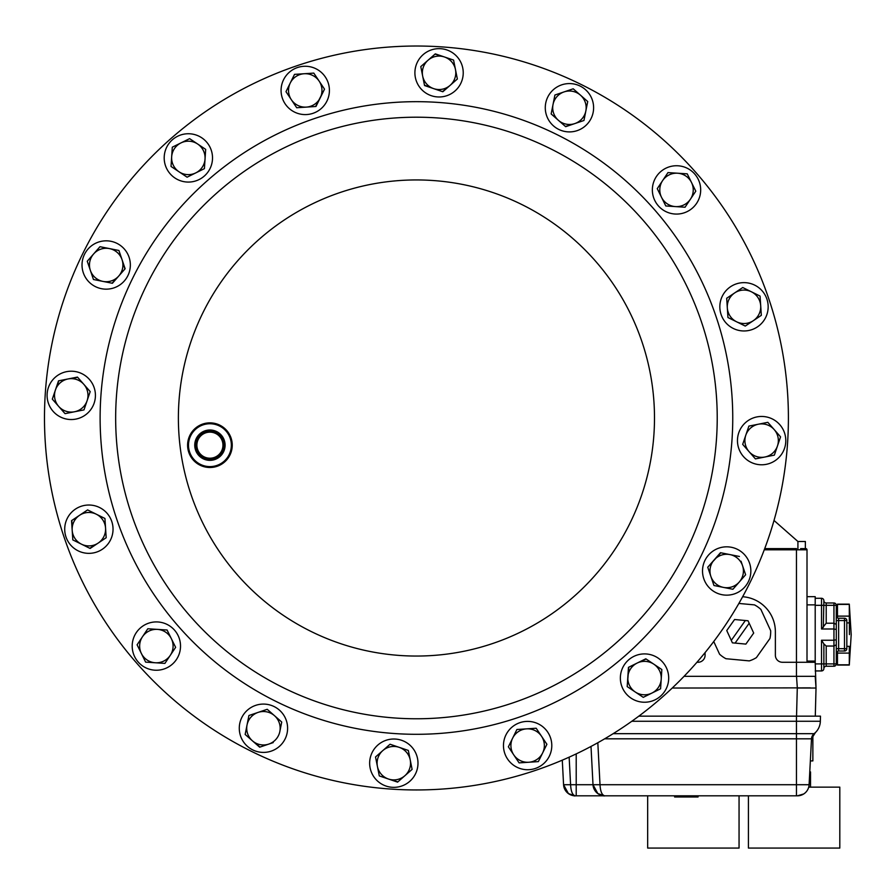<?xml version="1.0" encoding="UTF-8"?>
<svg xmlns="http://www.w3.org/2000/svg" width="896" height="896" viewBox="0 0 896 896"><rect width="100%" height="100%" fill="white"/><g stroke="black" fill="none" stroke-linecap="round" stroke-linejoin="round"><path stroke-width="1.34" d="M197.579 449.366A13.037 13.037 0 0 0 214.11 457.52A13.037 13.037 0 0 0 222.264 440.989A13.037 13.037 0 0 0 205.733 432.835A13.037 13.037 0 0 0 197.579 449.366M196.067 449.882A14.627 14.627 0 0 0 214.626 459.032A14.627 14.627 0 0 0 223.776 440.474A14.627 14.627 0 0 0 205.218 431.323A14.627 14.627 0 0 0 196.067 449.882M196.717 449.658A13.944 13.944 0 0 0 214.402 458.382A13.944 13.944 0 0 0 223.126 440.698A13.944 13.944 0 0 0 205.442 431.973A13.944 13.944 0 0 0 196.717 449.658M195.552 450.061A15.176 15.176 0 0 0 214.805 459.547A15.176 15.176 0 0 0 224.291 440.306A15.176 15.176 0 0 0 205.05 430.808A15.176 15.176 0 0 0 195.552 450.061M230.216 438.29A21.426 21.426 0 0 0 203.034 424.894A21.426 21.426 0 0 0 189.638 452.066A21.426 21.426 0 0 0 216.81 465.472A21.426 21.426 0 0 0 230.216 438.29M188.787 452.357A22.322 22.322 0 0 1 202.754 424.043A22.322 22.322 0 0 1 231.056 438.01A22.322 22.322 0 0 1 217.101 466.312A22.322 22.322 0 0 1 188.787 452.357M738.875 603.445L754.499 604.89A30.464 30.464 0 0 1 760.883 609.414L770.672 630.706A30.464 30.464 0 0 1 769.944 638.501L756.392 657.619A30.464 30.464 0 0 1 749.28 660.89L725.95 658.717A30.464 30.464 0 0 1 719.566 654.192L713.742 641.514M749.179 623.224L753.693 633.058L745.875 644.101L732.402 642.846L735.101 643.093L749.179 623.224L748.048 620.771L753.693 633.058L745.875 644.101L735.101 643.093M727.888 633.013L726.757 630.549L734.574 619.517L748.048 620.771L745.349 620.514L731.282 640.382L732.402 642.846L726.757 630.549L734.574 619.517L745.349 620.514M849.442 634.614L849.296 616.123L837.469 616.123L837.469 604.15L849.296 604.15L849.296 616.123M849.296 604.15L851.2 634.614L849.296 665.078L837.469 665.078L837.469 653.106L849.296 653.106L849.296 646.33L846.832 646.33M849.296 653.106L849.296 664.821L837.469 664.821M748.429 795.816L748.429 848.064L839.81 848.064L839.81 787.147L808.718 787.147M647.674 795.816L647.674 848.064L739.054 848.064L739.054 795.816M154.784 670.186A24.158 24.158 0 0 0 180.466 647.651A24.158 24.158 0 0 0 157.942 621.97A24.158 24.158 0 0 0 132.25 644.493A24.158 24.158 0 0 0 154.784 670.186M678.104 165.794A24.158 24.158 0 0 0 652.411 188.328A24.158 24.158 0 0 0 674.934 214.021A24.158 24.158 0 0 0 700.627 191.486A24.158 24.158 0 0 0 678.104 165.794M549.304 756.246A24.158 24.158 0 0 0 538.317 723.89A24.158 24.158 0 0 0 505.96 734.877A24.158 24.158 0 0 0 516.947 767.234A24.158 24.158 0 0 0 549.304 756.246M283.573 79.733A24.158 24.158 0 0 0 294.56 112.101A24.158 24.158 0 0 0 326.917 101.114A24.158 24.158 0 0 0 315.93 68.757A24.158 24.158 0 0 0 283.573 79.733M271.208 751.128A24.158 24.158 0 0 0 286.317 720.474A24.158 24.158 0 0 0 255.674 705.365A24.158 24.158 0 0 0 240.565 736.008A24.158 24.158 0 0 0 271.208 751.128M561.669 84.862A24.158 24.158 0 0 0 546.56 115.506A24.158 24.158 0 0 0 577.203 130.626A24.158 24.158 0 0 0 592.323 99.971A24.158 24.158 0 0 0 561.669 84.862M779.789 424.682A24.158 24.158 0 0 0 745.696 422.453A24.158 24.158 0 0 0 743.456 456.546A24.158 24.158 0 0 0 777.56 458.786A24.158 24.158 0 0 0 779.789 424.682M423.136 54.645A24.158 24.158 0 0 0 420.896 88.738A24.158 24.158 0 0 0 455 90.978A24.158 24.158 0 0 0 457.229 56.874A24.158 24.158 0 0 0 423.136 54.645M53.088 411.298A24.158 24.158 0 0 0 87.192 413.538A24.158 24.158 0 0 0 89.421 379.434A24.158 24.158 0 0 0 55.328 377.205A24.158 24.158 0 0 0 53.088 411.298M409.752 781.346A24.158 24.158 0 0 0 411.981 747.242A24.158 24.158 0 0 0 377.888 745.013A24.158 24.158 0 0 0 375.648 779.106A24.158 24.158 0 0 0 409.752 781.346M749.571 563.226A24.158 24.158 0 0 0 718.928 548.106A24.158 24.158 0 0 0 703.808 578.76A24.158 24.158 0 0 0 734.462 593.869A24.158 24.158 0 0 0 749.571 563.226M83.306 272.765A24.158 24.158 0 0 0 113.96 287.874A24.158 24.158 0 0 0 129.069 257.23A24.158 24.158 0 0 0 98.426 242.11A24.158 24.158 0 0 0 83.306 272.765M78.187 550.861A24.158 24.158 0 0 0 110.544 539.874A24.158 24.158 0 0 0 99.557 507.517A24.158 24.158 0 0 0 67.2 518.504A24.158 24.158 0 0 0 78.187 550.861M754.69 285.13A24.158 24.158 0 0 0 722.333 296.106A24.158 24.158 0 0 0 733.32 328.474A24.158 24.158 0 0 0 765.677 317.486A24.158 24.158 0 0 0 754.69 285.13M668.64 679.65A24.158 24.158 0 0 0 646.106 653.957A24.158 24.158 0 0 0 620.413 676.491A24.158 24.158 0 0 0 642.947 702.184A24.158 24.158 0 0 0 668.64 679.65M164.248 156.33A24.158 24.158 0 0 0 186.771 182.022A24.158 24.158 0 0 0 212.464 159.488A24.158 24.158 0 0 0 189.941 133.795A24.158 24.158 0 0 0 164.248 156.33M131.622 514.674A300.787 300.787 0 0 1 319.76 133.168A300.787 300.787 0 0 1 701.266 321.306A300.787 300.787 0 0 1 513.128 702.811A300.787 300.787 0 0 1 131.622 514.674A300.787 300.787 0 0 1 319.76 133.168A300.787 300.787 0 0 1 701.266 321.306M64.221 537.555A371.963 371.963 0 0 1 296.878 65.766A371.963 371.963 0 0 1 768.667 298.424A371.963 371.963 0 0 1 535.998 770.213A371.963 371.963 0 0 1 64.221 537.555M205.038 159.006A16.722 16.722 0 0 1 179.066 171.819L187.096 177.184L204.411 168.638L205.677 149.374L197.646 144.01A16.722 16.722 0 0 1 205.038 159.006L205.654 149.755M180.958 142.912A16.722 16.722 0 0 1 197.646 144.01L189.616 138.645L172.301 147.179L171.662 156.822A16.722 16.722 0 0 1 180.958 142.912L172.301 147.179L171.662 156.822A16.722 16.722 0 0 0 179.066 171.819L171.035 166.454L171.36 161.448M171.662 156.822L171.035 166.454L175.37 169.344M189.616 138.645L205.677 149.374M195.754 172.906L187.096 177.184L179.066 171.819M204.411 168.638L199.909 170.856M627.838 676.973A16.722 16.722 0 0 1 653.811 664.171L645.792 658.806L628.466 667.341L627.2 686.616L635.23 691.981A16.722 16.722 0 0 1 627.838 676.973M651.918 693.067A16.722 16.722 0 0 1 635.23 691.981L643.261 697.346L660.576 688.8L661.214 679.168A16.722 16.722 0 0 1 651.918 693.067L660.576 688.8L661.842 669.536L653.811 664.171L661.842 669.536L661.214 679.168A16.722 16.722 0 0 0 653.811 664.171M627.234 686.224L628.813 667.173M643.955 696.998L643.261 697.346L635.23 691.981M627.85 687.042L627.2 686.616M637.123 663.074L646.106 659.019M736.613 321.798A16.722 16.722 0 0 1 734.72 292.891L726.69 298.256L727.955 317.531L745.27 326.066L753.301 320.701A16.722 16.722 0 0 1 736.613 321.798M760.693 305.704A16.722 16.722 0 0 1 753.301 320.701L761.331 315.336L760.066 296.072L751.408 291.794A16.722 16.722 0 0 1 760.693 305.704L760.066 296.072L751.408 291.794A16.722 16.722 0 0 0 734.72 292.891L742.739 287.526L751.408 291.794L742.739 287.526L738.405 290.427M749.605 323.176L745.27 326.066L727.955 317.531L727.619 312.514M761.275 314.574L761.006 315.549M727.317 307.888L726.69 298.256L734.72 292.891M96.264 514.192A16.722 16.722 0 0 1 98.168 543.088L106.187 537.723L104.933 518.459L87.606 509.914L79.587 515.278A16.722 16.722 0 0 1 96.264 514.192M72.184 530.275A16.722 16.722 0 0 1 79.587 515.278L71.557 520.643L72.184 530.275L72.822 539.918L81.48 544.186A16.722 16.722 0 0 1 72.184 530.275L71.87 520.43M106.142 536.962L106.187 537.723L90.138 548.453L81.48 544.186A16.722 16.722 0 0 0 98.168 543.088L89.79 548.285M79.587 515.278L87.606 509.914M72.822 539.918L72.486 534.901M81.48 544.186L73.158 540.086M104.933 518.459L105.258 523.466M122.024 259.616A16.722 16.722 0 0 1 102.928 281.4L112.392 283.282L125.126 268.755L118.922 250.477L109.446 248.595A16.722 16.722 0 0 1 122.024 259.616L118.922 250.477L99.982 246.702L93.621 253.971A16.722 16.722 0 0 1 109.446 248.595L99.982 246.702L87.248 261.229L90.35 270.368A16.722 16.722 0 0 1 93.621 253.971L87.248 261.229L90.35 270.368A16.722 16.722 0 0 0 102.928 281.4L93.453 279.507L102.928 281.4M90.35 270.368L93.33 279.149M123.514 264.006L124.88 269.046M115.83 279.362L112.022 283.203M710.853 576.363A16.722 16.722 0 0 1 729.949 554.59L720.485 552.709L707.75 567.224L713.955 585.514L723.43 587.395A16.722 16.722 0 0 1 710.853 576.363L713.955 585.514L714.717 585.659M739.267 582.019A16.722 16.722 0 0 1 723.43 587.395L732.894 589.277L739.267 582.019L745.629 574.762L742.526 565.611A16.722 16.722 0 0 1 739.267 582.019M741.037 561.221L742.526 565.611A16.722 16.722 0 0 0 729.949 554.59L739.424 556.472L729.949 554.59M709.363 571.973L707.75 567.224L720.866 552.776M745.629 574.762L732.894 589.277L723.43 587.395M382.794 750.602A16.722 16.722 0 0 1 410.222 759.909L408.33 750.445L390.051 744.24L375.525 756.974L377.418 766.438A16.722 16.722 0 0 1 382.794 750.602M388.438 779.016A16.722 16.722 0 0 1 377.418 766.438L379.299 775.914L397.578 782.118L404.846 775.746A16.722 16.722 0 0 1 388.438 779.016L397.869 781.861M404.846 775.746A16.722 16.722 0 0 0 410.222 759.909L412.104 769.384L404.846 775.746L412.104 769.384M375.682 757.725L375.525 756.974L379.299 753.659M386.277 747.544L390.051 744.24L394.8 745.853M380.027 776.16L379.299 775.914L377.418 766.438M407.602 750.198L408.33 750.445M83.832 384.339A16.722 16.722 0 0 1 74.514 411.768L83.989 409.886L90.194 391.597L77.459 377.082L67.995 378.963A16.722 16.722 0 0 1 83.832 384.339M55.418 389.995A16.722 16.722 0 0 1 67.995 378.963L58.52 380.845L52.315 399.134L58.677 406.392A16.722 16.722 0 0 1 55.418 389.995L58.901 380.778M65.05 413.65L58.677 406.392A16.722 16.722 0 0 0 74.514 411.768L65.05 413.65L74.514 411.768M67.995 378.963L77.717 377.373M89.936 391.306L90.07 391.966M58.677 406.392L52.315 399.134L53.928 394.386M87.091 400.747L83.989 409.886M450.094 85.378A16.722 16.722 0 0 1 422.666 76.07L424.547 85.534L442.837 91.75L457.352 79.016L455.47 69.541A16.722 16.722 0 0 1 450.094 85.378L457.352 79.016M444.438 56.974A16.722 16.722 0 0 1 455.47 69.541L453.578 60.077L435.299 53.872L428.042 60.234A16.722 16.722 0 0 1 444.438 56.974L453.578 60.077L455.47 69.541M428.042 60.234L420.784 66.595L428.042 60.234A16.722 16.722 0 0 0 422.666 76.07L420.784 66.595L422.666 76.07M446.611 88.435L442.467 91.627M435.008 54.118L440.048 55.485M433.686 88.648L424.469 85.165M749.056 451.64A16.722 16.722 0 0 1 758.363 424.211L748.888 426.093L742.683 444.382L755.418 458.898L764.882 457.016A16.722 16.722 0 0 1 749.056 451.64L755.418 458.898L774.357 455.134L777.459 445.995A16.722 16.722 0 0 1 764.882 457.016M774.2 429.587L767.827 422.33L774.2 429.587A16.722 16.722 0 0 1 777.459 445.995L780.562 436.845L774.2 429.587A16.722 16.722 0 0 0 758.363 424.211L767.827 422.33L758.363 424.211M745.998 448.157L742.683 444.382M780.562 436.845L777.459 445.995M776.037 450.195L774.357 455.134M747.219 431.032L748.888 426.093M574.818 123.581A16.722 16.722 0 0 1 553.034 104.474L551.152 113.949L565.667 126.683L583.957 120.478L585.838 111.003A16.722 16.722 0 0 1 574.818 123.581M580.462 95.166A16.722 16.722 0 0 1 585.838 111.003L587.72 101.539L580.462 95.166L573.205 88.805L564.066 91.907A16.722 16.722 0 0 1 580.462 95.166L573.205 88.805L564.066 91.907A16.722 16.722 0 0 0 553.034 104.474L554.915 95.01L564.066 91.907L554.915 95.01L551.152 113.949L558.41 120.31M583.811 98.101L587.72 101.539L583.957 120.478L579.208 122.091M570.427 125.07L565.387 126.426M245.157 734.451L248.92 715.512L258.07 712.41A16.722 16.722 0 0 1 279.843 731.506L281.725 722.03L267.21 709.307L248.92 715.512L247.038 724.976A16.722 16.722 0 0 1 258.07 712.41L267.21 709.307L281.725 722.03L279.843 731.506A16.722 16.722 0 0 1 252.414 740.813A16.722 16.722 0 0 1 247.038 724.976L245.157 734.451L259.672 747.186L273.202 742.594M260.042 747.062L252.414 740.813M320.242 97.821A16.722 16.722 0 0 1 291.346 99.714L296.71 107.744L315.974 106.478L324.52 89.163L319.155 81.133A16.722 16.722 0 0 1 320.242 97.821M304.147 73.741A16.722 16.722 0 0 1 319.155 81.133L313.79 73.102L294.515 74.368L290.248 83.026A16.722 16.722 0 0 1 304.147 73.741L294.515 74.368M286.149 91.347L290.248 83.026A16.722 16.722 0 0 0 291.346 99.714L285.981 91.683L296.71 107.744L306.342 107.117M313.018 73.158L313.79 73.102L324.52 89.163L315.594 106.501M290.248 83.026L294.347 74.715M512.635 738.158A16.722 16.722 0 0 1 541.542 736.266L536.178 728.235L516.902 729.501L508.368 746.827L513.733 754.846A16.722 16.722 0 0 1 512.635 738.158M528.73 762.25A16.722 16.722 0 0 1 513.733 754.846L519.098 762.877L528.73 762.25L538.362 761.611L542.629 752.954A16.722 16.722 0 0 1 528.73 762.25L538.362 761.611L542.629 752.954A16.722 16.722 0 0 0 541.542 736.266L546.907 744.296L541.542 736.266M542.629 752.954L546.728 744.643M519.859 762.832L519.098 762.877L508.368 746.827L516.902 729.501L521.909 729.176M526.546 728.874L536.178 728.235M675.427 206.595A16.722 16.722 0 0 1 662.614 180.611L657.25 188.642L665.795 205.968L685.059 207.222L690.424 199.203A16.722 16.722 0 0 1 675.427 206.595L665.795 205.968L663.566 201.466M691.522 182.515A16.722 16.722 0 0 1 690.424 199.203L695.789 191.173L691.522 182.515L687.243 173.846L677.611 173.219A16.722 16.722 0 0 1 691.522 182.515M657.25 188.642L667.979 172.592L677.611 173.219A16.722 16.722 0 0 0 662.614 180.611L667.979 172.592L672.986 172.917M695.789 191.173L690.424 199.203M685.485 206.584L685.059 207.222M677.611 173.219L687.243 173.846M157.45 629.384A16.722 16.722 0 0 1 170.262 655.368L175.627 647.338L167.093 630.022L147.818 628.757L142.453 636.787A16.722 16.722 0 0 1 157.45 629.384M141.366 653.475A16.722 16.722 0 0 1 142.453 636.787L137.088 644.818L145.634 662.133L155.266 662.76A16.722 16.722 0 0 1 141.366 653.475L145.634 662.133M164.898 663.398L155.266 662.76A16.722 16.722 0 0 0 170.262 655.368L164.898 663.398L170.262 655.368M148.198 628.779L167.093 630.022L171.36 638.68M137.435 645.501L137.088 644.818L142.453 636.787M147.392 629.395L147.818 628.757M155.266 662.76L146.014 662.155M175.291 646.654L175.627 647.338L172.838 651.515M804.854 548.621L800.621 548.621M764.714 548.621L796.466 548.621L796.466 662.267L782.398 662.267A7.034 7.034 0 0 1 775.376 655.234L775.376 631.803A35.146 35.146 0 0 0 742.638 596.736M807.005 662.267L807.005 549.797A1.176 1.176 0 0 0 805.829 548.621M705.085 652.602L705.085 655.234A7.034 7.034 0 0 1 698.051 662.267L696.954 662.267M807.005 596.658L815.203 596.658L815.203 662.267L796.466 662.267L796.466 676.323L815.203 676.323L796.51 676.323L797.328 688.038L816.021 688.038L815.293 716.15M815.203 662.267L816.021 688.038L815.203 676.323M684.062 676.323L796.466 676.323M814.274 733.578L814.15 733.678A16.397 16.397 0 0 0 820.344 721.269L820.478 716.15L638.826 716.15M815.114 732.726A1.176 0.84 -134.4 0 0 815.416 732.558L815.786 732.2M814.15 733.678L815.416 732.558L811.507 738.819A7.034 7.034 0 0 1 814.15 733.678L796.466 733.678L796.466 716.15M597.822 742.728L600.018 784.717L593.006 784.717L591.002 746.446L593.006 784.717L563.573 784.717L562.285 760.166M613.155 733.678L796.466 733.678L796.466 738.819L811.507 738.819L809.099 784.717A11.715 11.715 0 0 1 797.395 795.816L803.723 793.968M767.973 795.816L698.051 795.816L698.051 796.992L674.621 796.992L674.621 795.816L575.266 795.816C572.533 795.2 570.976 791.504 570.595 784.717L569.15 757.165M809.099 784.717L600.018 784.717C600.376 791.414 601.933 795.11 604.699 795.816L597.867 793.61L593.006 784.717A11.715 11.715 0 0 0 604.699 795.816L576.206 795.816L576.206 753.894M575.266 795.816L568.434 793.61L563.573 784.717A11.715 11.715 0 0 0 575.266 795.816M597.867 793.61C601.933 795.525 604.206 796.253 604.666 795.816L797.395 795.816M672.235 688.038L810.32 687.87M812.862 735.022L812.862 760.906L810.342 760.906M810.522 787.147L810.522 771.915L809.771 771.915M823.323 627.379L823.872 600.645A2.341 2.341 0 0 0 826.213 602.986L833.952 602.986A2.341 2.341 0 0 1 836.293 605.326L836.27 624.299M826.213 666.243A2.341 2.341 0 0 0 823.872 668.595L823.872 643.91L826.213 646.038L826.213 666.243L833.952 666.243A2.341 2.341 0 0 0 836.293 663.902L836.293 644.762L833.952 646.038L826.213 646.038M826.213 602.986L826.213 605.326L821.531 605.326L821.531 598.293A2.341 2.341 0 0 1 823.872 600.645A2.341 2.341 0 0 0 821.531 598.293L815.203 598.293M815.203 670.936L821.531 670.936L821.531 640.237L823.872 643.91M823.872 668.595A2.341 2.341 0 0 1 821.531 670.936M846.832 648.67A2.341 2.341 0 0 1 844.491 651.022L838.634 651.022A2.341 2.341 0 0 0 836.293 653.363A2.341 2.341 0 0 1 838.634 651.022L838.634 648.67L846.832 648.67L846.832 620.558L844.491 620.558L844.491 618.218A2.341 2.341 0 0 1 846.832 620.558M833.952 602.986L833.952 628.992L836.293 629.507L836.293 624.467L833.952 623.202L826.213 623.202L821.531 628.992L821.531 605.326L815.203 605.326M836.293 615.877A2.341 2.341 0 0 1 836.293 615.866A2.341 2.341 0 0 0 838.634 618.218L844.491 618.218M836.293 629.507L836.293 639.722L833.952 640.237L833.952 628.992L821.531 628.992M815.203 663.902L833.952 663.902L833.952 640.237L821.531 640.237M836.293 639.722L836.293 644.762M836.293 648.67L836.293 620.558L838.634 620.558L838.634 648.67L836.293 648.67M837.469 617.904L837.469 616.123M837.469 653.106L837.469 651.336M846.832 622.899L849.296 622.899M837.469 604.408L849.296 604.408M805.358 548.621L805.358 541.486L797.922 541.486L774.01 520.453M715.971 316.31A316.322 316.322 0 0 1 518.112 717.517A316.322 316.322 0 0 1 116.906 519.669A316.322 316.322 0 0 1 314.765 118.462A316.322 316.322 0 0 1 715.971 316.31M191.016 494.514A238.056 238.056 0 0 1 339.92 192.573A238.056 238.056 0 0 1 641.861 341.477A238.056 238.056 0 0 1 492.957 643.418A238.056 238.056 0 0 1 191.016 494.514M764.266 549.797L807.005 549.797M807.005 604.856L815.203 604.856M807.005 661.091L815.203 661.091M820.344 721.269L631.803 721.269M796.466 795.816L796.466 738.819L604.666 738.819M604.699 795.816A11.715 11.715 0 0 1 593.006 784.717M797.283 688.038L796.544 716.15M844.491 651.022L844.491 620.558L838.634 620.558L838.634 618.218M836.293 605.326L826.213 605.326L826.213 623.202M836.293 663.902L833.952 663.902L833.952 666.243M797.922 548.621L797.922 541.486M837.469 660.386L836.293 660.386M568.434 793.61C572.499 795.525 574.773 796.253 575.232 795.816M837.469 608.843L836.293 608.843"/></g></svg>
